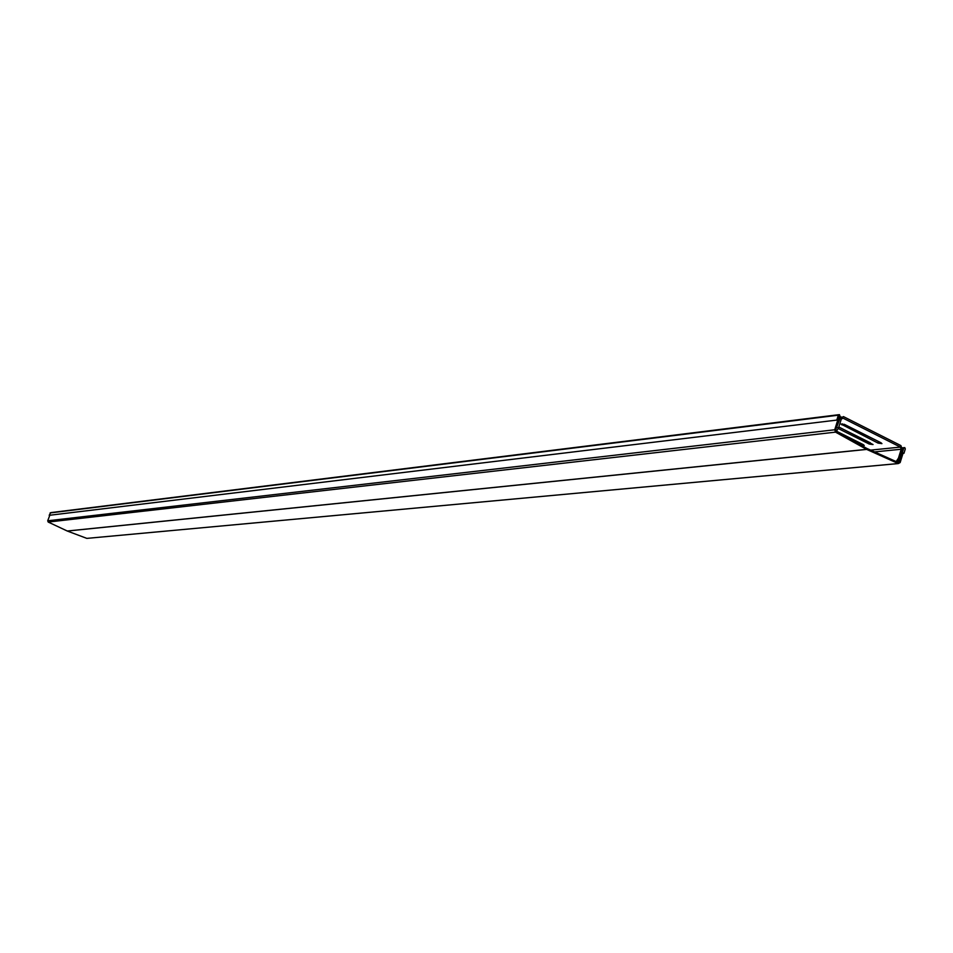 <?xml version="1.0" encoding="UTF-8"?>
<svg xmlns="http://www.w3.org/2000/svg" width="953" height="953" viewBox="0 0 953 953"><rect width="100%" height="100%" fill="white"/><g stroke="black" fill="none" stroke-linecap="round" stroke-linejoin="round"><path stroke-width="1.43" d="M903.122 452.925L900.144 462.562L898.298 463.563L866.706 449.423L835.555 432.138L834.721 429.767L839.164 415.556L837.735 419.975L49.187 515.311L50.747 512.631L838.676 414.71M903.194 452.913L903.956 453.294L905.302 448.946L904.754 447.588L903.73 448.16L899.382 462.181L898.536 462.634L866.908 448.47L835.876 431.232L835.495 430.16L839.962 416.008L839.414 414.626L838.354 415.186L836.96 419.582M898.286 463.551L87.616 538.314M898.298 463.563L86.854 538.385L67.329 531.047L48.21 522.053L47.71 520.791L49.711 515.513M837.735 419.975L49.187 515.311M902.979 453.39L903.956 453.294M870.399 442.847L838.795 427.039M838.819 426.992L873.043 444.551L869.184 444.027L838.306 428.54M879.345 441.942L844.001 424.228M881.025 442.788L881.93 443.621L878.047 443.097L840.963 424.061L844.835 424.585L881.025 442.788M861.536 443.741L836.508 431.244M836.543 431.221L863.335 444.646L864.252 445.48L861.119 445.254M835.459 430.375L840.022 418.415L843.417 416.592L900.883 445.587L902.467 449.876L899.703 458.798L897.476 462.157M836.281 431.459L838.473 428.064L841.32 419.07L843.083 418.188L900.418 447.1L901.204 449.244L898.453 458.155L896.165 461.562M903.73 448.16L902.61 448.267M899.382 462.181L897.845 462.324M834.721 429.767L47.71 520.791M866.599 449.363L67.258 531.012M835.555 432.138L48.21 522.053M866.706 449.423L67.329 531.047M50.08 512.952L838.354 415.186M869.184 444.027L869.66 442.537M878.047 443.097L878.511 441.596M860.44 444.872L860.893 443.467M898.453 458.155L899.703 458.798M838.473 428.064L837.187 427.421M874.592 451.913L901.204 449.244M840.022 418.415L839.164 418.522M900.418 447.1L870.601 450.126M841.773 418.355L843.083 418.188M841.904 424.931L842.261 423.811M902.527 447.815L904.075 447.66M841.07 416.89L839.629 417.057M843.012 418.164L841.844 418.307"/></g></svg>
